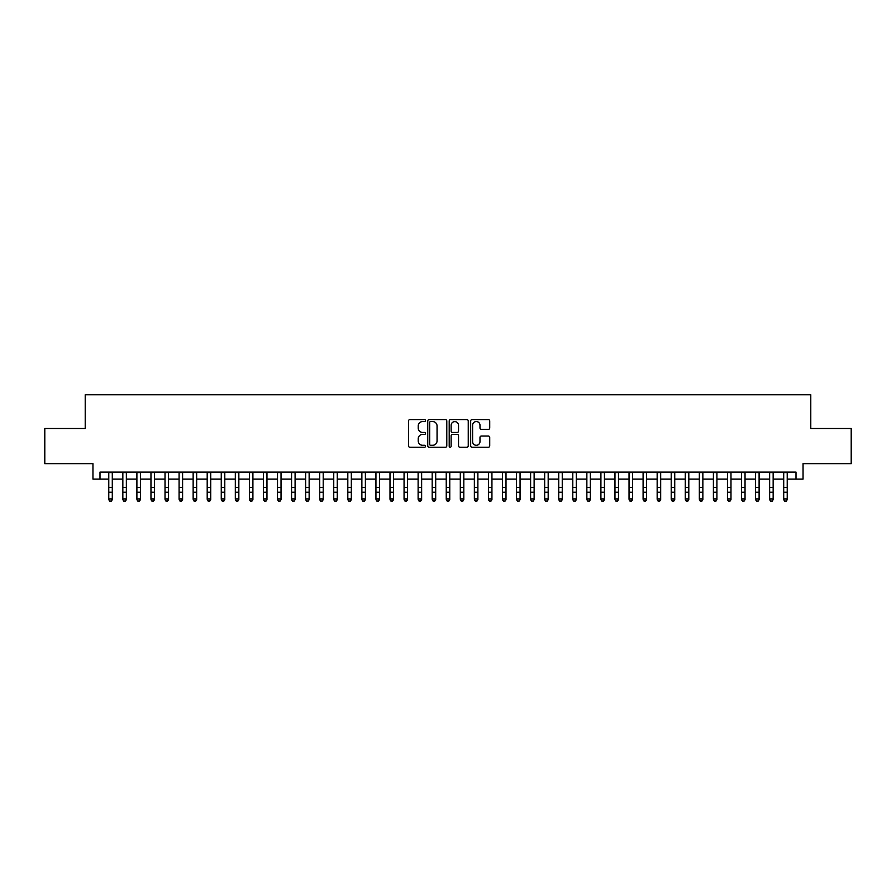 <?xml version="1.0" encoding="UTF-8"?>
<svg xmlns="http://www.w3.org/2000/svg" width="896" height="896" viewBox="0 0 896 896"><rect width="100%" height="100%" fill="white"/><g stroke="black" fill="none" stroke-linecap="round" stroke-linejoin="round"><path stroke-width="1.34" d="M425.499 420.582A0.963 0.963 0 0 0 424.536 419.619L409.875 419.619A1.378 1.378 0 0 0 408.498 420.997L408.498 445.85A1.378 1.378 0 0 0 409.875 447.227L424.536 447.227A0.963 0.963 0 0 0 425.499 446.264A0.963 0.963 0 0 0 424.536 445.29L422.643 445.29A4.413 4.413 0 0 1 418.219 440.877L418.219 438.805A4.413 4.413 0 0 1 422.643 434.392L424.536 434.392A0.963 0.963 0 0 0 425.499 433.429A0.963 0.963 0 0 0 424.536 432.454L422.643 432.454A4.413 4.413 0 0 1 418.219 428.042L418.219 425.97A4.413 4.413 0 0 1 422.643 421.557L424.536 421.557A0.963 0.963 0 0 0 425.499 420.582M488.331 429.352A1.378 1.378 0 0 0 489.72 427.974L489.72 420.997A1.378 1.378 0 0 0 488.331 419.619L472.046 419.619A1.378 1.378 0 0 0 470.669 420.997L470.669 445.85A1.378 1.378 0 0 0 472.046 447.227L488.331 447.227A1.378 1.378 0 0 0 489.72 445.85L489.72 437.427A1.378 1.378 0 0 0 488.331 436.05L481.365 436.05A1.378 1.378 0 0 0 479.987 437.427L479.987 441.605A3.696 3.696 0 0 1 476.291 445.29A3.696 3.696 0 0 1 472.606 441.605L472.606 425.242A3.696 3.696 0 0 1 476.291 421.557A3.696 3.696 0 0 1 479.987 425.242L479.987 427.974A1.378 1.378 0 0 0 481.365 429.352L488.331 429.352M99.994 479.125L99.994 472.091L796.006 472.091L796.006 479.125L803.04 479.125L803.04 463.658L851.2 463.658L851.2 428.501L810.779 428.501L810.779 394.755L85.221 394.755L85.221 428.501L44.8 428.501L44.8 463.658L92.96 463.658L92.96 479.125L108.774 479.125M446.79 420.997A1.378 1.378 0 0 0 445.413 419.619L429.128 419.619A1.378 1.378 0 0 0 427.75 420.997L427.75 445.85A1.378 1.378 0 0 0 429.128 447.227L445.413 447.227A1.378 1.378 0 0 0 446.79 445.85L446.79 420.997M450.587 419.619L466.872 419.619A1.378 1.378 0 0 1 468.25 420.997L468.25 445.85A1.378 1.378 0 0 1 466.872 447.227L459.906 447.227A1.378 1.378 0 0 1 458.528 445.85L458.528 435.77A1.378 1.378 0 0 0 457.139 434.392L452.525 434.392A1.378 1.378 0 0 0 451.136 435.77L451.136 446.264A0.963 0.963 0 0 1 450.173 447.227A0.963 0.963 0 0 1 449.21 446.264L449.21 420.997A1.378 1.378 0 0 1 450.587 419.619M112.291 479.125L122.842 479.125M126.358 479.125L136.898 479.125M140.414 479.125L150.965 479.125M154.482 479.125L165.021 479.125M168.538 479.125L179.088 479.125M182.594 479.125L193.144 479.125M196.661 479.125L207.2 479.125M210.717 479.125L221.267 479.125M224.784 479.125L235.323 479.125M238.84 479.125L249.39 479.125M252.907 479.125L263.446 479.125M266.963 479.125L277.514 479.125M281.03 479.125L291.57 479.125M295.086 479.125L305.637 479.125M309.142 479.125L319.693 479.125M323.21 479.125L333.749 479.125M337.266 479.125L347.816 479.125M351.333 479.125L361.872 479.125M365.389 479.125L375.939 479.125M379.456 479.125L389.995 479.125M393.512 479.125L404.062 479.125M407.579 479.125L418.118 479.125M421.635 479.125L432.186 479.125M435.691 479.125L446.242 479.125M449.758 479.125L460.309 479.125M463.814 479.125L474.365 479.125M477.882 479.125L488.421 479.125M491.938 479.125L502.488 479.125M506.005 479.125L516.544 479.125M520.061 479.125L530.611 479.125M534.128 479.125L544.667 479.125M548.184 479.125L558.734 479.125M562.251 479.125L572.79 479.125M576.307 479.125L586.858 479.125M590.363 479.125L600.914 479.125M604.43 479.125L614.97 479.125M618.486 479.125L629.037 479.125M632.554 479.125L643.093 479.125M646.61 479.125L657.16 479.125M660.677 479.125L671.216 479.125M674.733 479.125L685.283 479.125M688.8 479.125L699.339 479.125M702.856 479.125L713.406 479.125M716.912 479.125L727.462 479.125M730.979 479.125L741.518 479.125M745.035 479.125L755.586 479.125M759.102 479.125L769.642 479.125M773.158 479.125L783.709 479.125M787.226 479.125L796.006 479.125M430.64 421.557A0.963 0.963 0 0 0 429.677 422.52L429.677 444.326A0.963 0.963 0 0 0 430.64 445.29L432.645 445.29A4.413 4.413 0 0 0 437.058 440.877L437.058 425.97A4.413 4.413 0 0 0 432.645 421.557L430.64 421.557M458.528 425.32A3.696 3.696 0 0 0 454.832 421.624A3.696 3.696 0 0 0 451.136 425.32L451.136 431.077A1.378 1.378 0 0 0 452.525 432.454L457.139 432.454A1.378 1.378 0 0 0 458.528 431.077L458.528 425.32M112.291 472.091L112.291 499.699L111.238 501.245L109.827 500.931L111.238 501.245M108.774 472.091L108.774 498.915L112.291 498.915L111.238 500.931M109.827 501.245L108.774 499.699L109.827 500.931M126.358 472.091L126.358 499.699L125.294 501.245L123.894 500.931L125.294 501.245M122.842 472.091L122.842 498.915L126.358 498.915L125.294 500.931M123.894 501.245L122.842 499.699L123.894 500.931M140.414 472.091L140.414 499.699L139.362 501.245L137.95 500.931L139.362 501.245M136.898 472.091L136.898 498.915L140.414 498.915L139.362 500.931M137.95 501.245L136.898 499.699L137.95 500.931M154.482 472.091L154.482 499.699L153.418 501.245L152.018 500.931L153.418 501.245M150.965 472.091L150.965 498.915L154.482 498.915L153.418 500.931M152.018 501.245L150.965 499.699L152.018 500.931M168.538 472.091L168.538 499.699L167.485 501.245L166.074 500.931L167.485 501.245M165.021 472.091L165.021 498.915L168.538 498.915L167.485 500.931M166.074 501.245L165.021 499.699L166.074 500.931M182.594 472.091L182.594 499.699L181.541 501.245L180.141 500.931L181.541 501.245M179.088 472.091L179.088 498.915L182.594 498.915L181.541 500.931M180.141 501.245L179.088 499.699L180.141 500.931M196.661 472.091L196.661 499.699L195.608 501.245L194.197 500.931L195.608 501.245M193.144 472.091L193.144 498.915L196.661 498.915L195.608 500.931M194.197 501.245L193.144 499.699L194.197 500.931M210.717 472.091L210.717 499.699L209.664 501.245L208.264 500.931L209.664 501.245M207.2 472.091L207.2 498.915L210.717 498.915L209.664 500.931M208.264 501.245L207.2 499.699L208.264 500.931M224.784 472.091L224.784 499.699L223.731 501.245L222.32 500.931L223.731 501.245M221.267 472.091L221.267 498.915L224.784 498.915L223.731 500.931M222.32 501.245L221.267 499.699L222.32 500.931M238.84 472.091L238.84 499.699L237.787 501.245L236.376 500.931L237.787 501.245M235.323 472.091L235.323 498.915L238.84 498.915L237.787 500.931M236.376 501.245L235.323 499.699L236.376 500.931M252.907 472.091L252.907 499.699L251.843 501.245L250.443 500.931L251.843 501.245M249.39 472.091L249.39 498.915L252.907 498.915L251.843 500.931M250.443 501.245L249.39 499.699L250.443 500.931M266.963 472.091L266.963 499.699L265.91 501.245L264.499 500.931L265.91 501.245M263.446 472.091L263.446 498.915L266.963 498.915L265.91 500.931M264.499 501.245L263.446 499.699L264.499 500.931M281.03 472.091L281.03 499.699L279.966 501.245L278.566 500.931L279.966 501.245M277.514 472.091L277.514 498.915L281.03 498.915L279.966 500.931M278.566 501.245L277.514 499.699L278.566 500.931M295.086 472.091L295.086 499.699L294.034 501.245L292.622 500.931L294.034 501.245M291.57 472.091L291.57 498.915L295.086 498.915L294.034 500.931M292.622 501.245L291.57 499.699L292.622 500.931M309.142 472.091L309.142 499.699L308.09 501.245L306.69 500.931L308.09 501.245M305.637 472.091L305.637 498.915L309.142 498.915L308.09 500.931M306.69 501.245L305.637 499.699L306.69 500.931M323.21 472.091L323.21 499.699L322.157 501.245L320.746 500.931L322.157 501.245M319.693 472.091L319.693 498.915L323.21 498.915L322.157 500.931M320.746 501.245L319.693 499.699L320.746 500.931M337.266 472.091L337.266 499.699L336.213 501.245L334.813 500.931L336.213 501.245M333.749 472.091L333.749 498.915L337.266 498.915L336.213 500.931M334.813 501.245L333.749 499.699L334.813 500.931M351.333 472.091L351.333 499.699L350.28 501.245L348.869 500.931L350.28 501.245M347.816 472.091L347.816 498.915L351.333 498.915L350.28 500.931M348.869 501.245L347.816 499.699L348.869 500.931M365.389 472.091L365.389 499.699L364.336 501.245L362.936 500.931L364.336 501.245M361.872 472.091L361.872 498.915L365.389 498.915L364.336 500.931M362.936 501.245L361.872 499.699L362.936 500.931M379.456 472.091L379.456 499.699L378.403 501.245L376.992 500.931L378.403 501.245M375.939 472.091L375.939 498.915L379.456 498.915L378.403 500.931M376.992 501.245L375.939 499.699L376.992 500.931M393.512 472.091L393.512 499.699L392.459 501.245L391.048 500.931L392.459 501.245M389.995 472.091L389.995 498.915L393.512 498.915L392.459 500.931M391.048 501.245L389.995 499.699L391.048 500.931M407.579 472.091L407.579 499.699L406.515 501.245L405.115 500.931L406.515 501.245M404.062 472.091L404.062 498.915L407.579 498.915L406.515 500.931M405.115 501.245L404.062 499.699L405.115 500.931M421.635 472.091L421.635 499.699L420.582 501.245L419.171 500.931L420.582 501.245M418.118 472.091L418.118 498.915L421.635 498.915L420.582 500.931M419.171 501.245L418.118 499.699L419.171 500.931M435.691 472.091L435.691 499.699L434.638 501.245L433.238 500.931L434.638 501.245M432.186 472.091L432.186 498.915L435.691 498.915L434.638 500.931M433.238 501.245L432.186 499.699L433.238 500.931M449.758 472.091L449.758 499.699L448.706 501.245L447.294 500.931L448.706 501.245M446.242 472.091L446.242 498.915L449.758 498.915L448.706 500.931M447.294 501.245L446.242 499.699L447.294 500.931M463.814 472.091L463.814 499.699L462.762 501.245L461.362 500.931L462.762 501.245M460.309 472.091L460.309 498.915L463.814 498.915L462.762 500.931M461.362 501.245L460.309 499.699L461.362 500.931M477.882 472.091L477.882 499.699L476.829 501.245L475.418 500.931L476.829 501.245M474.365 472.091L474.365 498.915L477.882 498.915L476.829 500.931M475.418 501.245L474.365 499.699L475.418 500.931M491.938 472.091L491.938 499.699L490.885 501.245L489.485 500.931L490.885 501.245M488.421 472.091L488.421 498.915L491.938 498.915L490.885 500.931M489.485 501.245L488.421 499.699L489.485 500.931M506.005 472.091L506.005 499.699L504.952 501.245L503.541 500.931L504.952 501.245M502.488 472.091L502.488 498.915L506.005 498.915L504.952 500.931M503.541 501.245L502.488 499.699L503.541 500.931M520.061 472.091L520.061 499.699L519.008 501.245L517.597 500.931L519.008 501.245M516.544 472.091L516.544 498.915L520.061 498.915L519.008 500.931M517.597 501.245L516.544 499.699L517.597 500.931M534.128 472.091L534.128 499.699L533.064 501.245L531.664 500.931L533.064 501.245M530.611 472.091L530.611 498.915L534.128 498.915L533.064 500.931M531.664 501.245L530.611 499.699L531.664 500.931M548.184 472.091L548.184 499.699L547.131 501.245L545.72 500.931L547.131 501.245M544.667 472.091L544.667 498.915L548.184 498.915L547.131 500.931M545.72 501.245L544.667 499.699L545.72 500.931M562.251 472.091L562.251 499.699L561.187 501.245L559.787 500.931L561.187 501.245M558.734 472.091L558.734 498.915L562.251 498.915L561.187 500.931M559.787 501.245L558.734 499.699L559.787 500.931M576.307 472.091L576.307 499.699L575.254 501.245L573.843 500.931L575.254 501.245M572.79 472.091L572.79 498.915L576.307 498.915L575.254 500.931M573.843 501.245L572.79 499.699L573.843 500.931M590.363 472.091L590.363 499.699L589.31 501.245L587.91 500.931L589.31 501.245M586.858 472.091L586.858 498.915L590.363 498.915L589.31 500.931M587.91 501.245L586.858 499.699L587.91 500.931M604.43 472.091L604.43 499.699L603.378 501.245L601.966 500.931L603.378 501.245M600.914 472.091L600.914 498.915L604.43 498.915L603.378 500.931M601.966 501.245L600.914 499.699L601.966 500.931M618.486 472.091L618.486 499.699L617.434 501.245L616.034 500.931L617.434 501.245M614.97 472.091L614.97 498.915L618.486 498.915L617.434 500.931M616.034 501.245L614.97 499.699L616.034 500.931M632.554 472.091L632.554 499.699L631.501 501.245L630.09 500.931L631.501 501.245M629.037 472.091L629.037 498.915L632.554 498.915L631.501 500.931M630.09 501.245L629.037 499.699L630.09 500.931M646.61 472.091L646.61 499.699L645.557 501.245L644.157 500.931L645.557 501.245M643.093 472.091L643.093 498.915L646.61 498.915L645.557 500.931M644.157 501.245L643.093 499.699L644.157 500.931M660.677 472.091L660.677 499.699L659.624 501.245L658.213 500.931L659.624 501.245M657.16 472.091L657.16 498.915L660.677 498.915L659.624 500.931M658.213 501.245L657.16 499.699L658.213 500.931M674.733 472.091L674.733 499.699L673.68 501.245L672.269 500.931L673.68 501.245M671.216 472.091L671.216 498.915L674.733 498.915L673.68 500.931M672.269 501.245L671.216 499.699L672.269 500.931M688.8 472.091L688.8 499.699L687.736 501.245L686.336 500.931L687.736 501.245M685.283 472.091L685.283 498.915L688.8 498.915L687.736 500.931M686.336 501.245L685.283 499.699L686.336 500.931M702.856 472.091L702.856 499.699L701.803 501.245L700.392 500.931L701.803 501.245M699.339 472.091L699.339 498.915L702.856 498.915L701.803 500.931M700.392 501.245L699.339 499.699L700.392 500.931M716.912 472.091L716.912 499.699L715.859 501.245L714.459 500.931L715.859 501.245M713.406 472.091L713.406 498.915L716.912 498.915L715.859 500.931M714.459 501.245L713.406 499.699L714.459 500.931M730.979 472.091L730.979 499.699L729.926 501.245L728.515 500.931L729.926 501.245M727.462 472.091L727.462 498.915L730.979 498.915L729.926 500.931M728.515 501.245L727.462 499.699L728.515 500.931M745.035 472.091L745.035 499.699L743.982 501.245L742.582 500.931L743.982 501.245M741.518 472.091L741.518 498.915L745.035 498.915L743.982 500.931M742.582 501.245L741.518 499.699L742.582 500.931M759.102 472.091L759.102 499.699L758.05 501.245L756.638 500.931L758.05 501.245M755.586 472.091L755.586 498.915L759.102 498.915L758.05 500.931M756.638 501.245L755.586 499.699L756.638 500.931M773.158 472.091L773.158 499.699L772.106 501.245L770.706 500.931L772.106 501.245M769.642 472.091L769.642 498.915L773.158 498.915L772.106 500.931M770.706 501.245L769.642 499.699L770.706 500.931M787.226 472.091L787.226 499.699L786.173 501.245L784.762 500.931L786.173 501.245M783.709 472.091L783.709 498.915L787.226 498.915L786.173 500.931M784.762 501.245L783.709 499.699L784.762 500.931M112.291 487.39L108.774 487.39M112.291 492.218L108.774 492.218M112.291 472.55L108.774 472.55M126.358 487.39L122.842 487.39M126.358 492.218L122.842 492.218M126.358 472.55L122.842 472.55M140.414 487.39L136.898 487.39M140.414 492.218L136.898 492.218M140.414 472.55L136.898 472.55M154.482 487.39L150.965 487.39M154.482 492.218L150.965 492.218M154.482 472.55L150.965 472.55M168.538 487.39L165.021 487.39M168.538 492.218L165.021 492.218M168.538 472.55L165.021 472.55M182.594 487.39L179.088 487.39M182.594 492.218L179.088 492.218M182.594 472.55L179.088 472.55M196.661 487.39L193.144 487.39M196.661 492.218L193.144 492.218M196.661 472.55L193.144 472.55M210.717 487.39L207.2 487.39M210.717 492.218L207.2 492.218M210.717 472.55L207.2 472.55M224.784 487.39L221.267 487.39M224.784 492.218L221.267 492.218M224.784 472.55L221.267 472.55M238.84 487.39L235.323 487.39M238.84 492.218L235.323 492.218M238.84 472.55L235.323 472.55M252.907 487.39L249.39 487.39M252.907 492.218L249.39 492.218M252.907 472.55L249.39 472.55M266.963 487.39L263.446 487.39M266.963 492.218L263.446 492.218M266.963 472.55L263.446 472.55M281.03 487.39L277.514 487.39M281.03 492.218L277.514 492.218M281.03 472.55L277.514 472.55M295.086 487.39L291.57 487.39M295.086 492.218L291.57 492.218M295.086 472.55L291.57 472.55M309.142 487.39L305.637 487.39M309.142 492.218L305.637 492.218M309.142 472.55L305.637 472.55M323.21 487.39L319.693 487.39M323.21 492.218L319.693 492.218M323.21 472.55L319.693 472.55M337.266 487.39L333.749 487.39M337.266 492.218L333.749 492.218M337.266 472.55L333.749 472.55M351.333 487.39L347.816 487.39M351.333 492.218L347.816 492.218M351.333 472.55L347.816 472.55M365.389 487.39L361.872 487.39M365.389 492.218L361.872 492.218M365.389 472.55L361.872 472.55M379.456 487.39L375.939 487.39M379.456 492.218L375.939 492.218M379.456 472.55L375.939 472.55M393.512 487.39L389.995 487.39M393.512 492.218L389.995 492.218M393.512 472.55L389.995 472.55M407.579 487.39L404.062 487.39M407.579 492.218L404.062 492.218M407.579 472.55L404.062 472.55M421.635 487.39L418.118 487.39M421.635 492.218L418.118 492.218M421.635 472.55L418.118 472.55M435.691 487.39L432.186 487.39M435.691 492.218L432.186 492.218M435.691 472.55L432.186 472.55M449.758 487.39L446.242 487.39M449.758 492.218L446.242 492.218M449.758 472.55L446.242 472.55M463.814 487.39L460.309 487.39M463.814 492.218L460.309 492.218M463.814 472.55L460.309 472.55M477.882 487.39L474.365 487.39M477.882 492.218L474.365 492.218M477.882 472.55L474.365 472.55M491.938 487.39L488.421 487.39M491.938 492.218L488.421 492.218M491.938 472.55L488.421 472.55M506.005 487.39L502.488 487.39M506.005 492.218L502.488 492.218M506.005 472.55L502.488 472.55M520.061 487.39L516.544 487.39M520.061 492.218L516.544 492.218M520.061 472.55L516.544 472.55M534.128 487.39L530.611 487.39M534.128 492.218L530.611 492.218M534.128 472.55L530.611 472.55M548.184 487.39L544.667 487.39M548.184 492.218L544.667 492.218M548.184 472.55L544.667 472.55M562.251 487.39L558.734 487.39M562.251 492.218L558.734 492.218M562.251 472.55L558.734 472.55M576.307 487.39L572.79 487.39M576.307 492.218L572.79 492.218M576.307 472.55L572.79 472.55M590.363 487.39L586.858 487.39M590.363 492.218L586.858 492.218M590.363 472.55L586.858 472.55M604.43 487.39L600.914 487.39M604.43 492.218L600.914 492.218M604.43 472.55L600.914 472.55M618.486 487.39L614.97 487.39M618.486 492.218L614.97 492.218M618.486 472.55L614.97 472.55M632.554 487.39L629.037 487.39M632.554 492.218L629.037 492.218M632.554 472.55L629.037 472.55M646.61 487.39L643.093 487.39M646.61 492.218L643.093 492.218M646.61 472.55L643.093 472.55M660.677 487.39L657.16 487.39M660.677 492.218L657.16 492.218M660.677 472.55L657.16 472.55M674.733 487.39L671.216 487.39M674.733 492.218L671.216 492.218M674.733 472.55L671.216 472.55M688.8 487.39L685.283 487.39M688.8 492.218L685.283 492.218M688.8 472.55L685.283 472.55M702.856 487.39L699.339 487.39M702.856 492.218L699.339 492.218M702.856 472.55L699.339 472.55M716.912 487.39L713.406 487.39M716.912 492.218L713.406 492.218M716.912 472.55L713.406 472.55M730.979 487.39L727.462 487.39M730.979 492.218L727.462 492.218M730.979 472.55L727.462 472.55M745.035 487.39L741.518 487.39M745.035 492.218L741.518 492.218M745.035 472.55L741.518 472.55M759.102 487.39L755.586 487.39M759.102 492.218L755.586 492.218M759.102 472.55L755.586 472.55M773.158 487.39L769.642 487.39M773.158 492.218L769.642 492.218M773.158 472.55L769.642 472.55M787.226 487.39L783.709 487.39M787.226 492.218L783.709 492.218M787.226 472.55L783.709 472.55"/></g></svg>
